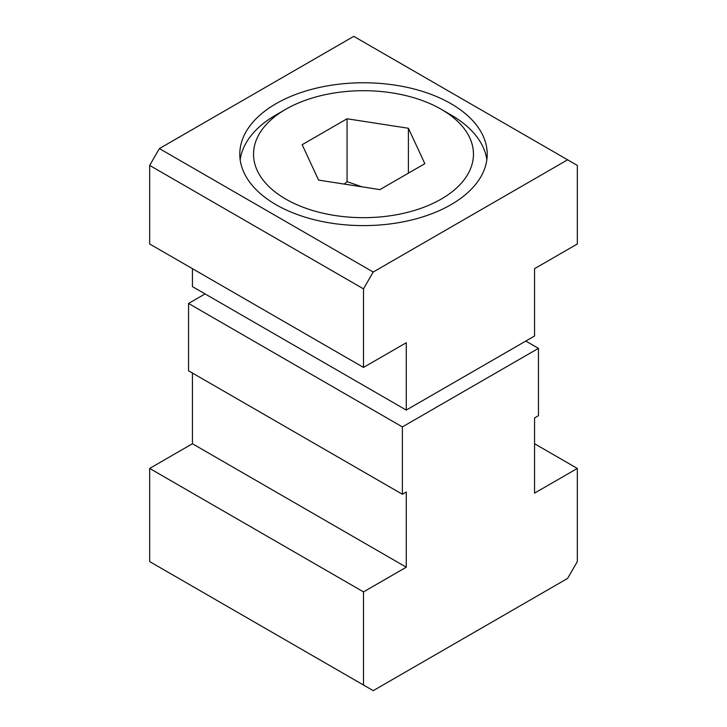 <?xml version="1.0" encoding="UTF-8"?>
<svg xmlns="http://www.w3.org/2000/svg" width="727" height="727" viewBox="0 0 727 727"><rect width="100%" height="100%" fill="white"/><g stroke="black" fill="none" stroke-linecap="round" stroke-linejoin="round"><path stroke-width="1.09" d="M450.976 114.911L441.253 109.295A109.959 63.485 0 0 0 285.747 109.295A109.959 63.485 0 0 0 285.747 199.08A109.959 63.485 0 0 0 441.253 199.08A109.959 63.485 0 0 0 441.253 109.295L450.976 114.911A123.708 71.419 180 0 1 486.826 159.804M276.024 204.696A123.708 71.419 180 0 1 239.792 154.188A123.708 71.419 180 0 1 316.163 88.203A123.708 71.419 180 0 1 450.976 103.688A123.708 71.419 180 0 1 487.208 154.188A123.708 71.419 180 0 1 410.837 220.172A123.708 71.419 180 0 1 276.024 204.696M240.174 159.804A123.708 71.419 180 0 1 276.024 114.911L285.747 109.295M408.401 173.171L408.401 128.261L424.841 163.675L379.939 189.602L318.599 180.114L302.159 144.7L347.061 118.774L347.061 181.623L344.307 184.095M361.973 186.83L347.061 181.623M347.061 118.774L408.401 128.261M577.329 243.972L534.563 268.663L534.563 336.001L406.266 410.073L406.266 342.735L363.5 367.426L363.5 288.864L373.224 272.034L567.605 159.804L577.329 165.411L577.329 243.972M192.437 268.663L192.437 286.62L406.266 410.073M567.605 159.804L353.776 36.35L159.395 148.581L149.671 165.411L149.671 243.972L363.5 367.426M149.671 165.411L363.5 288.864M159.395 148.581L373.224 272.034M577.329 561.589L567.605 578.419L373.224 690.65L363.5 685.034L363.5 591.887L406.266 567.196L406.266 492.006L402.376 494.251L402.376 426.913L538.453 348.351L538.453 415.69L534.563 417.934L534.563 493.124L577.329 468.433L577.329 561.589M192.437 373.042L192.437 443.743L149.671 468.433L149.671 561.589L363.5 685.034M149.671 468.433L363.5 591.887M192.437 443.743L406.266 567.196M205.078 293.917L188.547 303.459L188.547 370.797L402.376 494.251M188.547 303.459L402.376 426.913M525.812 341.054L538.453 348.351M534.563 443.743L577.329 468.433"/></g></svg>

